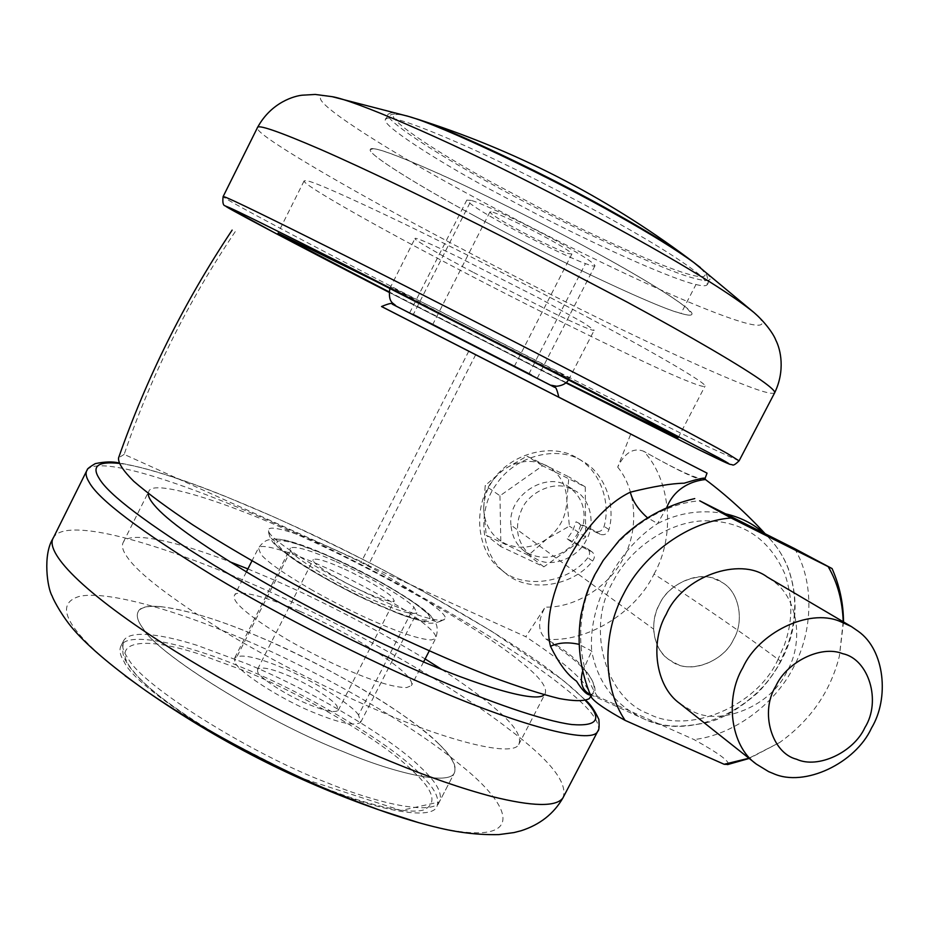 <?xml version="1.0" encoding="UTF-8"?>
<svg xmlns="http://www.w3.org/2000/svg" width="929" height="929" viewBox="0 0 929 929"><rect width="100%" height="100%" fill="white"/><g stroke="black" fill="none" stroke-linecap="round" stroke-linejoin="round"><path stroke-width="0.7" stroke-dasharray="4.64 3.48" d="M451.564 334.51L537.299 378.161L451.564 334.51M471.177 200.443L466.811 200.095C468.901 203.695 482.279 212.23 506.944 225.712C531.62 239.322 571.312 258.587 585.467 263.615C591.378 265.845 594.56 266.542 595.013 265.694C593.352 262.442 580.52 254.198 556.494 240.983C527.463 224.818 480.096 202.359 471.177 200.443L413.266 314.617M587.523 317.207C653.575 352.312 706.969 383.433 705.053 386.046C704.612 387.335 698.62 385.616 687.065 380.878C652.646 367.629 521.633 303.075 437.513 258.25C370.683 223.099 301.286 183.698 304.12 180.876L306.419 180.656C313.607 181.643 346.111 195.984 403.918 223.68C461.922 251.736 536.114 289.72 587.523 317.207M566.226 382.574L389.065 291.869M472.78 272.104C442.796 256.299 413.8 239.728 414.973 238.521C414.857 236.988 429.291 243.154 458.276 257.031L539.586 298.36L584.399 323.292L594.212 330.248C593.41 331.305 580.66 325.951 555.948 314.176L472.78 272.104M373.121 148.733C380.658 148.803 407.622 159.416 454.014 180.574C500.313 202.034 558.178 231.693 598.485 253.919C651.392 282.799 694.486 310.298 691.919 314.188C691.257 315.883 686.566 315.303 677.856 312.458C650.718 304.909 542.315 253.222 473.848 215.516C420.407 186.764 367.025 153.9 370.299 149.604L373.121 148.733M700.35 267.517C707.341 273.242 710.604 277.063 710.139 279.002C709.222 281.173 704.31 281.034 695.391 278.561C667.44 272.499 558.457 221.625 490.233 183.257C436.885 154.133 384.095 119.911 388.078 114.197L391.19 112.781C394.117 112.641 399.191 113.652 406.426 115.788M335.984 561.581C364.493 573.994 406.391 598.381 413.916 607.09L416.9 612.78C412.418 615.126 397.775 610.841 372.993 599.948C339.131 585.433 291.567 556.506 290.777 550.525L290.417 548.052C295.445 545.753 310.634 550.27 335.984 561.581M358.548 715.04C351.998 704.542 310.832 679.134 282.021 667.603C256.45 656.954 240.704 653.691 234.77 657.813L234.689 661.134C234.41 669.205 280.883 699.734 315.14 713.112C340.153 723.296 355.342 726.35 360.707 722.263L358.548 715.04L413.916 607.09M441.681 669.414C465.069 684.65 483.289 698.016 496.341 709.501C514.701 725.189 522.156 736.86 518.719 744.512C512.785 756.961 451.935 742.166 384.083 713.077C337.03 693.359 274.589 662.214 223.262 631.023C171.157 598.543 139.362 574.203 127.854 557.981C122.779 551.141 121.269 545.88 123.336 542.188C128.655 530.854 175.372 540.585 229.591 561.673M148.187 493.45L148.861 491.186C153.784 478.481 229.509 503.297 297.396 534.628C372.343 567.7 481.536 628.979 520.925 662.063C539.761 676.927 547.796 687.541 545.021 693.917L544.197 694.741M247.892 568.908L274.334 580.126C323.606 601.655 373.864 627.934 425.122 658.94M300.195 611.445C328.146 623.638 355.157 638.165 381.215 655.026C403.72 670.32 413.777 680.516 411.384 685.637L406.658 687.565C394.813 687.611 375.618 681.979 349.083 670.668C329.853 662.516 309.403 652.251 287.735 639.884C248.658 616.241 230.949 601.33 234.607 595.175C237.29 588.742 269.596 597.8 300.195 611.445M438.929 744.036C452.318 756.717 457.405 766.448 454.2 773.23C448.579 785.075 397.821 774.472 343.138 751.607C266.054 721.972 153.657 651.833 141.882 626.831C137.422 620.375 136.215 615.277 138.258 611.549C144.134 597.661 205.1 613.117 259.865 637.143C321.643 662.493 410.293 714.366 438.929 744.036M324.337 788.256C246.963 759.434 135.239 688.412 124.231 661.947C119.934 655.166 118.912 649.731 121.142 645.632C127.679 630.419 189.202 644.61 244.06 668.299C306.013 693.115 394.291 745.453 422.289 776.249C435.422 789.383 440.218 799.66 436.665 807.08C430.452 820.075 379.137 810.692 324.337 788.256M679.877 703.543L691.385 710.627C719.987 727.326 771.918 705.668 787.049 671.202C803.539 643.843 798.708 599.054 773.752 581.484L767.157 576.955M510.985 525.129C507.118 495.354 546.786 470.585 568.548 486.657C581.693 496.446 586.489 509.545 582.959 525.977L574.052 543.163C560.257 557.458 544.893 560.872 527.974 553.394L524.316 551.013C516.466 545.137 512.018 536.509 510.985 525.129L653.633 629.13C653.551 619.968 655.491 611.688 659.474 604.28C669.472 580.962 705.239 569.059 721.856 582.32C739.252 591.448 744.64 621.292 733.538 639.407C723.935 661.599 690.038 674.129 672.921 662.238L668.683 659.497C659.555 652.576 654.539 642.45 653.633 629.13M728.231 764.462C729.671 761.327 718.268 753.024 694.009 739.554L597.591 696.564C593.039 695.438 591.007 695.716 591.471 697.424M483.672 508.976C484.636 525.117 491.859 536.695 505.353 543.72C519.357 549.62 533.153 548.064 546.751 539.075C559.757 529.158 566.458 516.176 566.876 500.127C566.156 484.16 559.13 472.524 545.799 465.22C531.829 458.996 517.894 460.401 503.994 469.412C490.698 479.492 483.928 492.672 483.672 508.976L486.239 535.313L528.462 555.217L546.751 539.075L569.396 526.128L566.876 500.127L568.908 476.902L526.94 456.162L503.994 469.412L485.205 485.495L483.672 508.976M499.953 495.796L500.905 546.624L543.895 566.841L585.642 537.09L585.247 486.877L542.548 465.801L499.953 495.796L485.205 485.495M542.548 465.801L526.94 456.162M585.247 486.877L568.908 476.902M585.642 537.09L569.396 526.128M543.895 566.841L528.462 555.217M500.905 546.624L486.239 535.313M567.201 538.89L587.267 548.574C590.124 551.176 590.321 554.23 587.86 557.725C567.909 583.656 522.249 589.613 500.905 569.419C476.31 551.443 472.71 506.746 491.94 481.512C510.892 452.365 553.661 442.494 577.339 458.16C599.809 469.993 611.085 502.09 604.105 526.395C602.41 530.796 599.507 532.375 595.396 531.156L576.05 521.784L572.694 530.854L567.201 538.89L571.869 542.13L592.04 551.861C594.908 554.474 595.106 557.539 592.621 561.058C572.554 587.151 526.65 593.166 505.202 572.879C480.49 554.799 476.891 509.847 496.237 484.462C515.305 455.129 558.317 445.188 582.111 460.935C604.698 472.815 616.008 505.097 608.983 529.542C607.276 533.966 604.349 535.557 600.227 534.338L580.788 524.92L576.05 521.784M580.788 524.92L577.397 534.047L571.869 542.13M843.207 621.745L839.398 656.071C830.561 691.373 810.669 720.172 779.721 742.468L748.948 758.238M794.562 548.586C814.257 580.985 813.421 631.081 793.296 667.754C774.298 704.983 732.737 735.234 694.009 739.554M597.591 696.564C575.922 664.967 574.784 612.757 595.686 574.029C615.3 534.686 659.845 503.564 699.758 500.812M257.623 671.446L257.623 669.159C261.351 666.534 271.361 668.59 287.665 675.36C306.338 682.803 333.023 699.328 336.948 705.959L338.202 710.395C334.707 713.007 324.918 711.033 308.846 704.461C287.235 695.984 257.809 676.765 257.623 671.446M342.29 568.118C326.125 560.919 316.464 558.062 313.317 559.537L313.619 561.244C314.49 565.238 344.589 583.47 365.956 592.656C381.889 599.681 391.318 602.445 394.244 600.947L392.479 597.463C387.927 591.994 360.766 576.143 342.29 568.118M160.113 606.556C187.205 609.947 220.463 620.154 259.865 637.143C303.818 655.7 362.008 686.496 401.955 714.459C441.507 742.329 458.926 761.919 454.2 773.23C448.579 785.075 397.821 774.472 343.138 751.607C268.446 722.832 158.441 655.119 143.356 628.887C137.701 621.42 136.006 615.637 138.258 611.549C140.86 607.311 148.141 605.638 160.113 606.556M491.151 211.87L489.885 212.021C491.162 214.285 499.663 219.72 515.374 228.313C533.211 238.184 561.94 251.875 568.513 253.605L571.904 253.989C570.789 251.875 562.521 246.568 547.065 238.079C526.499 226.641 494.228 211.591 491.151 211.87M511.473 365.016L432.67 324.627L511.473 365.016M473.848 215.516C545.23 254.825 657.163 307.905 681.003 313.433C687.797 315.442 691.431 315.697 691.919 314.188L686.949 308.126C671.772 296.072 642.276 278.003 598.485 253.919C554.102 229.417 488.131 195.88 440.497 174.385C394.07 153.773 370.671 145.516 370.299 149.604C367.025 153.9 420.396 186.764 473.848 215.516M733.538 639.407C724.759 659.276 695.391 672.851 677.462 664.328L668.683 659.497C653.029 649.208 649.22 621.443 659.474 604.28C668.021 584.991 696.042 571.23 714.076 578.674L721.868 582.32C739.252 591.448 744.64 621.292 733.538 639.407M586.443 539.761C579.173 556.576 554.032 567.7 538.437 560.152L530.807 555.902C516.791 542.896 513.865 527.184 522.04 508.755C529.1 492.486 552.976 481.164 568.653 487.737L575.423 490.942C590.577 498.943 595.733 524.455 586.443 539.761M666.859 507.141L657.593 523.573C616.833 549.805 588.115 605.65 591.703 651.02L582.378 671.888M444.805 618.842L443.992 619.852C436.421 621.849 416.471 615.718 384.141 601.435C356.492 589.079 329.145 574.679 302.099 558.236C278.839 543.349 267.657 533.954 268.539 530.064L268.539 530.064C268.249 523.724 300.659 534.047 332.408 548.691C384.443 571.695 451.657 613.21 444.805 618.842C440.915 621.849 436.711 622.337 432.206 620.305C438.79 615.288 378.649 577.873 331.862 557.319C303.342 544.197 274.427 535.197 274.845 541.084C268.04 545.346 329.992 584.353 377.778 604.907C409.689 618.877 427.839 624.009 432.206 620.305M558.805 397.24L381.529 306.535M705.065 478.412C700.42 480.804 679.947 471.746 643.646 451.239C681.886 472.815 702.498 482.244 705.494 479.55M588.87 693.777C603.722 698.573 592.435 663.492 546.159 639.175C584.248 664.595 599.646 682.896 592.377 694.091L590.902 696.216M589.462 694.091L592.319 694.137L590.333 694.973M763.847 533.107L770.222 539.319C777.619 547.239 783.542 556.773 787.978 567.921C797.047 592.911 796.954 618.575 787.711 644.912L780.546 661.146C756.009 711.01 690.061 740.239 645.806 719.789C615.962 706.435 597.928 683.512 591.703 651.02L578.697 644.261M725.537 513.807C701.848 509.243 679.204 512.494 657.593 523.573L647.141 517.488M558.805 397.147L381.564 306.5M475.718 354.646L368.151 565.424L525.779 636.713L545.195 607.09C537.461 621.141 537.786 631.836 546.159 639.175C586.501 642.914 635.436 613.082 654.028 574.076C700.06 603.629 742.225 632.649 780.546 661.146M235.234 231.669C188.018 301.588 150.997 375.827 124.172 454.386L361.416 561.708L368.151 565.424M654.028 574.076C675.453 536.463 671.156 480.398 643.646 451.239C633.415 447.36 624.764 452.667 617.704 467.136L630.791 433.959M124.172 454.386L118.575 457.858M590.263 697.133C590.519 685.451 569.024 665.315 525.779 636.713M528.88 373.981L585.467 263.615M774.774 392.572C771.105 398.042 713.379 373.493 620.63 328.959C552.999 296.084 489.653 263.848 430.568 232.262C350.082 189.551 262.396 138.746 257.821 129.259L257.53 127.47M739.089 460.854L707.55 446.501L590.159 388.09L400.689 291.276C314.641 246.87 220.893 197.285 223.123 196.611L223.157 196.53M559.072 372.587L569.431 378.417L561.871 375.026L449.392 318.078L390.528 286.864L432.682 307.441L559.072 372.587M758.61 316.766C773.706 333.976 738.845 323.408 680.167 298.418C618.017 271.825 527.254 226.479 464.059 191.746C394.082 153.831 320.702 108.066 320.424 98.381C319.948 95.432 323.826 94.863 332.059 96.651M565.889 382.864L389.019 292.321L565.889 382.864M398.448 307.046L543.906 381.656L398.448 307.046M290.777 550.525L234.689 661.134M53.034 538.46L53.592 537.345C57.784 530.482 70.627 528.45 92.11 531.249C131.79 536.486 196.147 559.374 252.456 584.12C333.917 619.004 447.36 681.375 507.745 728.278C550.2 760.096 568.583 783.321 562.904 797.965M86.943 470.318C90.392 464.953 102.55 464.361 123.394 468.541C161.913 476.322 225.573 500.952 281.661 526.429C375.688 567.979 511.426 644.064 563.822 687.425C587.743 706.098 599.333 720.196 598.578 729.718M312.852 590.507C284.402 573.971 267.041 561.859 260.794 554.183L258.483 547.971C260.654 542.548 292.53 552.581 323.048 566.516C358.617 581.984 411.187 611.805 427.061 626.227C433.959 632.01 436.793 636.144 435.585 638.606L431.137 639.976C419.664 639.245 400.713 633.055 374.282 621.431C355.122 613.035 334.649 602.735 312.852 590.507M125.113 675.778C64.426 628.666 54.288 603.955 79.151 596.453C106.475 590.008 176.916 610.713 238.405 637.12C309.508 666.523 408.47 721.67 458.752 763.603C515.816 808.276 526.743 847.736 436.653 827.298L418.689 822.664M118.924 463.374C153.122 467.299 224.144 494.182 285.9 522.4C377.789 563.148 510.729 637.526 561.766 679.413C571.649 687.228 579.522 694.277 585.398 700.559M422.231 609.238C443.04 625.02 419.862 623.742 376.977 604.071C340.223 588.347 285.981 556.32 279.85 546.995C267.401 534.79 297.234 541.584 332.547 558.015C363.193 571.451 408.69 597.161 422.231 609.238M591.343 551.454L586.571 548.18M592.621 561.058L587.86 557.725M600.227 534.338L595.396 531.156M608.983 529.542L604.105 526.395M197.122 645.353C176.835 638.943 159.823 635.297 146.085 634.426C133.962 633.857 126.507 635.889 123.72 640.499C121.293 644.935 122.825 651.043 128.318 658.812C142.752 686.241 252.235 754.638 327.159 782.741C381.947 805.246 433.181 814.814 439.301 801.994C443.121 793.796 436.642 781.997 419.838 766.576C388.183 735.466 304.933 687.263 246.429 663.608L197.122 645.353M695.972 284.518C702.916 286.237 706.725 286.167 707.387 284.309L702.777 277.527C688.029 264.614 658.812 245.93 615.137 221.462C573.216 197.923 511.867 166.605 464.523 145.516C417.62 125.055 391.643 116.044 386.615 118.471L385.396 119.527C381.517 125.043 434.4 159.056 487.76 188.122L539.958 215.865C606.811 250.389 675.662 280.326 695.972 284.518L681.003 313.433M590.078 694.427L645.806 719.789C661.158 724.632 670.889 729.451 705.111 722.983C720.544 720.01 738.334 709.71 758.482 692.07C771.813 677.949 781.672 662.435 788.082 645.527C797.326 620.096 797.396 594.409 788.303 568.467C784.006 557.47 777.979 547.75 770.222 539.319M777.619 660.322L784.331 645.132C792.96 621.28 793.029 597.301 784.54 573.181C768.817 538.495 742.503 521.03 705.575 520.786C668.032 521.03 628.503 549.898 612.78 582.135C585.549 627.992 605.743 698.631 648.686 713.844C688.598 735.118 756.589 706.284 777.619 660.322M322.247 787.095C254.244 761.188 156.432 701.906 134.287 672.329C108.844 643.611 136.877 634.228 196.82 653.284L244.664 670.877C301.461 693.719 382.237 740.61 412.662 770.896C433.959 790.602 437.617 803.62 423.67 809.96C407.413 814.663 365.167 804.386 322.247 787.095M274.845 541.084C270.513 538.669 268.411 534.999 268.539 530.076L268.539 530.076C268.899 536.439 271.547 541.758 276.47 546.043L293.878 559.548C308.695 569.361 329.934 581.38 357.619 595.617L402.838 615.358L425.273 622.198C430.011 624.102 436.247 623.313 443.992 619.852M694.474 263C716.015 280.21 702.382 279.664 675.139 269.828C646.665 259.76 592.853 235.292 543.105 209.675L492.463 182.711C435.991 151.95 382.922 116.543 395.069 114.766C397.554 113.919 403.441 114.906 412.72 117.728M531.272 374.875C556.634 387.985 559.061 389.356 538.565 378.986L412.615 314.165M468.808 351.116L361.416 561.708M617.704 467.136C636.597 489.769 639.001 529.727 623.638 557.667C609.587 586.245 575.097 608.112 545.195 607.09M409.654 312.852L466.811 200.095M595.013 265.694L537.299 378.161M678.112 437.873L705.053 386.046M304.12 180.876L278.015 233.074M568.536 379.915L594.212 330.248M389.855 288.431L414.973 238.521M694.462 262.977C702.591 269.665 706.76 273.927 706.957 275.774C708.316 281.057 708.455 283.902 707.387 284.309L710.139 279.002M410.572 117.089C399.934 114.116 393.455 113.338 391.121 114.731C387.381 116.648 385.477 118.25 385.396 119.527L388.078 114.197M395.742 305.664L551.211 385.233M234.77 657.813L290.417 548.052M360.707 722.263L416.9 612.78M518.719 744.512L545.021 693.917M123.336 542.188L148.861 491.186M429.233 650.939L435.585 638.606C440.427 624.009 433.889 619.376 424.867 610.852C415.286 603.072 400.852 593.666 381.564 582.657C357.979 570.046 338.934 560.593 324.407 554.288L292.786 542.373C275.843 537.972 275.959 538.82 268.69 539.819C265.334 540.504 261.92 543.221 258.483 547.971L251.968 560.861M246.382 571.892L234.607 595.175M423.589 661.912L411.384 685.637M121.142 645.632L123.72 640.499C120.898 655.584 124.66 659.091 129.236 666.395C135.855 675.418 146.666 685.904 161.669 697.853C177.462 710.151 196.623 722.994 219.163 736.395L298.906 777.283L401.142 810.46L439.301 801.994L454.2 773.23L436.665 807.08M585.862 700.443L562.835 680.051L490.942 630.814L423.067 591.25L372.146 564.124C337.808 546.751 304.863 530.935 273.3 516.687L225.073 496.26C180.667 478.354 145.226 467.241 118.749 462.921M568.525 486.645L575.423 490.942M524.316 551.013L530.807 555.902M587.267 548.574L592.04 551.861M500.917 569.431L505.213 572.879M577.339 458.16L582.111 460.935M843.497 621.919L839.398 656.071M779.721 742.468L749.204 758.447M257.623 669.159L313.317 559.537M338.202 710.395L394.244 600.947M489.885 212.021L432.67 324.627M514.329 366.421L571.904 253.989M770.199 539.296L765.217 533.792"/><path stroke-width="1.39" d="M389.065 291.869C329.818 261.258 277.016 233.434 277.992 233.121L375.002 280.918L558.074 374.503C624.393 408.737 678.878 437.466 678.112 437.873L566.226 382.574M406.426 115.788L408.017 116.276C440.752 125.09 552.325 178.066 618.087 215.702C650.346 233.783 675.615 249.402 693.893 262.57L700.35 267.517M544.197 694.741C536.602 703.358 477.912 686.078 412.766 657.256C365.921 636.911 303.388 605.58 251.608 575.005C198.992 543.256 166.558 519.973 154.319 505.144C150.161 500.301 148.129 496.4 148.187 493.45M425.122 658.94L441.681 669.414M229.591 561.673L247.892 568.908M858.384 631.395C884.896 650.149 889.471 698.387 871.507 728.034C855.69 763.023 804.479 787.792 773.218 773.509L768.631 771.627L756.38 764.126C730.124 745.848 724.794 697.888 742.805 667.73C758.343 633.125 808.242 608.158 839.549 621.222L851.382 626.564L858.384 631.395M851.382 626.564L767.157 576.955C739.914 556.39 682.49 576.444 666.314 614.115C649.835 641.846 655.224 686.31 679.877 703.543L756.38 764.126M842.626 653.656C868.661 658.963 881.667 701.023 864.864 727.639C853.832 752.06 818.112 769.247 796.536 759.225C771.883 753.164 759.492 712.206 775.866 686.008C786.631 662.168 820.946 644.796 842.626 653.656M699.758 500.812L731.077 517.987L832.07 568.571L794.562 548.586L699.758 500.812M694.741 498.583C665.64 505.411 640.464 519.357 619.202 540.388L603.13 560.524L594.49 575.272C588.951 587.511 586.547 590.472 580.904 615.393C576.595 643.727 580.126 671.075 591.471 697.424C594.757 702.15 605.963 709.802 625.124 720.393L724.155 764.277L728.231 764.462M828.378 566.98C837.575 582.797 842.522 601.051 843.207 621.745M748.948 758.238L724.155 764.277M625.124 720.393C602.933 687.901 601.934 634.008 623.626 593.933C643.971 553.243 689.992 520.948 731.077 517.987M535.023 385.14L558.805 397.24C557.179 389.994 555.774 386.673 554.601 387.3L392.282 304.166C392.514 302.68 388.926 303.469 381.529 306.535L535.023 385.14M647.141 517.488C638.177 509.464 632.568 501.033 630.315 492.184C653.61 486.413 671.551 483.417 684.162 483.196C697.435 479.085 704.414 477.471 705.076 478.365L705.494 479.55C708.455 479.596 678.379 479.097 666.859 507.141M582.378 671.888C579.951 682.292 582.111 689.585 588.858 693.766L590.078 694.427M590.333 694.973C586.977 695.113 582.367 690.502 576.491 681.143C567.526 675.069 558.863 663.457 550.502 646.294C538.518 599.89 582.309 514.991 630.315 492.184M578.697 644.261C567.851 641.927 558.445 642.613 550.502 646.294M381.564 306.5L707.039 473.128L705.065 478.412M707.039 473.128L558.805 397.147M232.134 230.113C184.465 301.658 146.619 377.569 118.575 457.858C117.948 462.747 123 470.55 133.741 481.28C148.152 493.729 167.894 508.291 192.977 524.978C233.26 550.711 280.268 577.49 333.999 605.325C389.297 633.369 445.49 658.87 491.22 676.73C519.299 687.1 541.979 694.369 559.258 698.538C573.983 701.29 583.958 701.337 589.195 698.678L590.263 697.133M223.157 196.53L257.368 127.796C257.194 123.998 278.27 131.221 320.61 149.464C364.656 168.683 436.142 202.963 507.037 239.078L627.865 302.482C689.295 335.706 744.35 367.803 764.288 382.527C771.325 387.695 774.821 391.051 774.774 392.572L739.17 460.691C735.524 464.372 733.236 465.731 732.319 464.755L729.52 464.21L699.131 449.822L565.889 382.864L699.038 449.775C725.688 462.886 739.519 469.215 719.22 458.055L581.194 385.698L345.542 265.229C273.033 228.685 233.841 209.292 227.988 207.062C210.929 199.584 299.045 245.964 389.019 292.321L276.099 233.609L225.317 205.901C223.123 205.611 222.391 202.51 223.123 196.611L224.632 196.925C230.485 198.794 270.711 218.408 345.333 255.765C420.779 293.657 520.019 344.45 588.045 379.775C649.847 411.837 705.959 441.484 727.256 453.468L739.089 460.854M332.059 96.651L332.106 96.662C353.136 99.96 440.776 136.958 537.357 186.253C575.063 205.472 608.75 223.378 638.42 239.984C694.277 271.198 732.807 295.387 754.011 312.562L758.61 316.766M408.017 116.276L332.106 96.662L315.256 94.444L302.192 95.199C295.341 95.85 271.57 101.679 257.53 127.47M598.578 729.718L597.579 731.622C591.076 744.907 516.605 724.62 429.941 686.682C367.71 660.066 281.893 617.1 213.635 576.096C139.559 530.529 98.021 499.152 89.021 481.965C86.002 477.03 85.317 473.14 86.943 470.318C88.348 469.609 84.086 470.295 95.222 463.641C104.768 461.643 112.606 461.411 118.749 462.921M585.862 700.443C590.368 704.101 594.699 710.43 598.868 719.429C599.971 733.492 596.987 730.786 597.579 731.622L562.904 797.965C556.169 807.092 532.503 806.604 491.894 796.513C461.852 788.57 428.315 776.981 391.283 761.722C328.669 736.267 243.015 693.626 175.604 651.473C79.522 591.262 43.965 551.036 53.592 537.345L86.943 470.318M418.689 822.664L378.765 809.798L350.802 799.207C289.651 775.285 203.416 730.972 145.238 690.293L125.113 675.778M585.398 700.559C602.793 718.663 598.241 726.652 571.741 724.527C543.36 720.846 488.573 701.801 431.23 676.881C368.418 649.801 282.358 606.428 214.692 565.61C146.794 523.538 108.263 494.449 99.113 478.319C91.402 466.172 98.01 461.19 118.924 463.374M725.537 513.807C740.483 517.302 753.256 523.735 763.847 533.107M412.72 117.728L414.752 118.355C447.859 127.714 553.765 178.171 616.264 213.925C646.479 230.868 670.494 245.662 688.273 258.32L694.474 263M694.462 262.977L688.273 258.32C605.104 196.263 513.934 149.604 414.752 118.355L410.572 117.089M412.615 314.165L531.272 374.875M774.774 392.572C785.284 370.648 780.766 349.629 775.796 340.142C774.031 335.009 766.077 323.06 754.011 312.562L693.893 262.57M551.211 385.233L556.657 386.267C562.312 385.651 566.272 383.526 568.536 379.915M389.855 288.431C387.916 302.645 393.06 302.749 395.742 305.664M251.968 560.861L246.382 571.892M429.233 650.939L423.589 661.912M53.034 538.46C42.56 554.694 47.391 588.51 52.175 596.07C52.268 597.103 59.166 611.688 70.825 626.262C84.887 643.6 109.692 664.943 145.238 690.293C217.63 740.959 295.48 780.79 378.765 809.798C401.189 817.81 421.731 823.953 440.369 828.238C460.366 832.918 479.852 835.043 498.827 834.602L514.016 832.57L521.274 830.7C539.946 824.65 553.823 813.734 562.904 797.965M832.07 568.571C839.595 585.56 843.404 603.339 843.497 621.919M749.204 758.447L727.512 764.602M765.217 533.792C746.382 513.412 726.466 495.331 705.483 479.561M589.462 694.091L588.835 693.754M590.902 696.216L589.195 698.678"/></g></svg>
